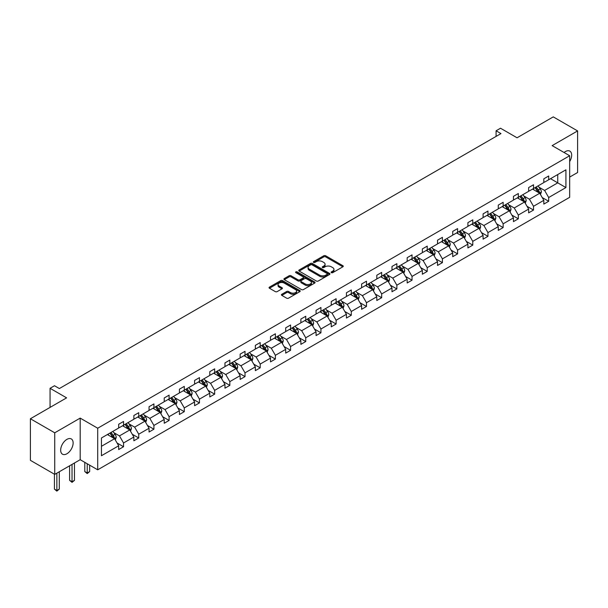 <?xml version="1.0" encoding="UTF-8"?>
<svg xmlns="http://www.w3.org/2000/svg" width="608" height="608" viewBox="0 0 608 608"><rect width="100%" height="100%" fill="white"/><g stroke="black" fill="none" stroke-linecap="round" stroke-linejoin="round"><path stroke-width="0.91" d="M331.375 272.665A0.942 0.547 0 0 0 332.713 272.665L342.866 266.806A1.353 0.783 0 0 0 343.262 266.251A1.353 0.783 0 0 0 342.866 265.704L325.668 255.77A1.353 0.783 0 0 0 323.76 255.77L313.606 261.63A0.942 0.547 0 0 0 313.333 262.018A0.942 0.547 0 0 0 313.606 262.405A0.942 0.547 0 0 0 314.944 262.405L316.259 261.645A4.324 2.493 0 0 1 322.377 261.645L323.806 262.474A4.324 2.493 0 0 1 325.075 264.237A4.324 2.493 0 0 1 323.806 266.008L322.491 266.76A0.942 0.547 0 0 0 322.217 267.148A0.942 0.547 0 0 0 322.491 267.535A0.942 0.547 0 0 0 323.828 267.535L325.143 266.775A4.324 2.493 0 0 1 331.261 266.775L332.69 267.604A4.324 2.493 0 0 1 333.959 269.367A4.324 2.493 0 0 1 332.69 271.138L331.375 271.89A0.942 0.547 0 0 0 331.102 272.278A0.942 0.547 0 0 0 331.375 272.665L331.375 271.89M66.903 453.766A8.808 5.084 120 0 0 72.656 445.998A8.808 5.084 120 0 0 71.303 438.938A8.808 5.084 120 0 0 66.903 439.379A8.808 5.084 120 0 0 61.142 447.138A8.808 5.084 120 0 0 62.495 454.199A8.808 5.084 120 0 0 66.903 453.766M569.666 161.576A8.808 5.084 120 0 0 569.84 151.111A8.808 5.084 120 0 0 565.432 151.552A8.808 5.084 120 0 0 564.072 152.509M569.666 177.088L577.6 172.512L577.6 130.925L553.265 116.88L517.058 137.78L500.513 128.227L496.082 130.788L496.082 136.405M54.735 474.384L80.188 459.694L80.188 418.106L54.735 432.805L54.735 474.384L30.4 460.34L30.4 418.752L66.606 397.852L50.061 388.299L50.061 407.406M54.735 432.805L30.4 418.752M281.816 294.272A1.353 0.783 0 0 0 281.42 294.827A1.353 0.783 0 0 0 281.816 295.374L286.642 298.163A1.353 0.783 0 0 0 288.549 298.163L299.828 291.65A1.353 0.783 0 0 0 300.223 291.103A1.353 0.783 0 0 0 299.828 290.548L282.629 280.622A1.353 0.783 0 0 0 280.721 280.622L269.443 287.128A1.353 0.783 0 0 0 269.048 287.683A1.353 0.783 0 0 0 269.443 288.23L275.272 291.597A1.353 0.783 0 0 0 277.187 291.597L282.006 288.815A1.353 0.783 0 0 0 282.401 288.26A1.353 0.783 0 0 0 282.006 287.706L279.118 286.041A3.618 2.09 0 0 1 278.061 284.567A3.618 2.09 0 0 1 280.288 282.636A3.618 2.09 0 0 1 284.232 283.092L295.549 289.628A3.618 2.09 0 0 1 296.613 291.103A3.618 2.09 0 0 1 294.378 293.026A3.618 2.09 0 0 1 290.442 292.577L288.549 291.49A1.353 0.783 0 0 0 286.642 291.49L281.816 294.272L281.816 295.374M50.061 388.299L54.492 385.738L59.356 388.55L500.954 133.593L496.082 130.788M80.188 418.106L97.706 428.222L569.666 155.739L569.666 197.319L97.706 469.809L97.706 428.222M577.6 130.925L552.148 145.624L569.666 155.739M316.358 281.01A1.353 0.783 0 0 0 318.265 281.01L329.536 274.497A1.353 0.783 0 0 0 329.931 273.95A1.353 0.783 0 0 0 329.536 273.395L312.345 263.469A1.353 0.783 0 0 0 310.43 263.469L299.159 269.975A1.353 0.783 0 0 0 298.764 270.53A1.353 0.783 0 0 0 299.159 271.077L316.358 281.01M296.24 272.87A0.942 0.547 0 0 1 297.198 273L297.198 271.882L314.686 281.975A1.353 0.783 0 0 1 315.081 282.522A1.353 0.783 0 0 1 314.686 283.077L303.407 289.583A1.353 0.783 0 0 1 301.5 289.583L284.301 279.657L284.301 278.555A1.353 0.783 0 0 0 283.906 279.102A1.353 0.783 0 0 0 284.301 279.657M284.301 278.555L289.127 275.766A1.353 0.783 0 0 1 291.034 275.766L298.011 279.794A1.353 0.783 0 0 0 299.919 279.794L303.126 277.947A1.353 0.783 0 0 0 303.521 277.392A1.353 0.783 0 0 0 303.126 276.845L295.86 272.65A0.942 0.547 0 0 1 295.587 272.262A0.942 0.547 0 0 1 296.172 271.761A0.942 0.547 0 0 1 297.198 271.882M101.452 437.973L118.682 428.024L118.682 424.262L123.546 421.45L123.546 425.212L133.866 419.262L133.866 415.492L138.73 412.688L138.73 416.45L149.051 410.491L149.051 406.729L153.915 403.917L153.915 407.687L164.228 401.728L164.228 397.959L169.1 395.154L169.1 398.916L179.413 392.958L179.413 389.196L184.285 386.384L184.285 390.154L194.598 384.195L194.598 380.426L199.462 377.621L199.462 381.383L209.783 375.425L209.783 371.663L214.647 368.851L214.647 372.62L224.968 366.662L224.968 362.9L229.832 360.088L229.832 363.85L240.152 357.892L240.152 354.13L245.016 351.318L245.016 355.087L255.337 349.129L255.337 345.367L260.201 342.555L260.201 346.317L270.514 340.366L270.514 336.596L275.386 333.784L275.386 337.554L285.699 331.596L285.699 327.834L290.571 325.022L290.571 328.784L300.884 322.833L300.884 319.063L305.756 316.259L305.756 320.021L316.069 314.062L316.069 310.3L320.933 307.488L320.933 311.25L331.254 305.3L331.254 301.53L336.118 298.726L336.118 302.488L346.438 296.529L346.438 292.767L351.302 289.955L351.302 293.725L361.623 287.766L361.623 283.997L366.487 281.192L366.487 284.954L376.808 278.996L376.808 275.234L381.672 272.422L381.672 276.192L391.985 270.233L391.985 266.464L396.857 263.659L396.857 267.421L407.17 261.463L407.17 257.701L412.042 254.889L412.042 258.658L422.355 252.7L422.355 248.938L427.219 246.126L427.219 249.888L437.54 243.937L437.54 240.168L442.404 237.356L442.404 241.125L452.724 235.167L452.724 231.405L457.588 228.593L457.588 232.355L467.909 226.404L467.909 222.634L472.773 219.83L472.773 223.592L483.094 217.634L483.094 213.872L487.958 211.06L487.958 214.822L498.271 208.871L498.271 205.101L503.143 202.297L503.143 206.059L513.456 200.1L513.456 196.338L518.328 193.526L518.328 197.296L528.641 191.338L528.641 187.568L533.512 184.764L533.512 188.526L543.826 182.567L543.826 178.805L548.69 175.993L548.69 179.763L565.919 169.814L565.919 187.568L548.69 197.516L548.69 201.286L543.826 204.09L543.826 200.328L533.512 206.287L533.512 210.049L528.641 212.861L528.641 209.091L518.328 215.05L518.328 218.812L513.456 221.624L513.456 217.862L503.143 223.82L503.143 227.582L498.271 230.394L498.271 226.624L487.958 232.583L487.958 236.345L483.094 239.157L483.094 235.395L472.773 241.346L472.773 245.115L467.909 247.927L467.909 244.158L457.588 250.116L457.588 253.878L452.724 256.69L452.724 252.928L442.404 258.879L442.404 262.648L437.54 265.453L437.54 261.691L427.219 267.649L427.219 271.411L422.355 274.223L422.355 270.454L412.042 276.412L412.042 280.182L407.17 282.986L407.17 279.224L396.857 285.182L396.857 288.944L391.985 291.756L391.985 287.987L381.672 293.945L381.672 297.715L376.808 300.519L376.808 296.757L366.487 302.716L366.487 306.478L361.623 309.29L361.623 305.52L351.302 311.478L351.302 315.24L346.438 318.052L346.438 314.29L336.118 320.249L336.118 324.011L331.254 326.823L331.254 323.053L320.933 329.012L320.933 332.774L316.069 335.586L316.069 331.824L305.756 337.774L305.756 341.544L300.884 344.356L300.884 340.586L290.571 346.545L290.571 350.307L285.699 353.119L285.699 349.357L275.386 355.308L275.386 359.077L270.514 361.882L270.514 358.12L260.201 364.078L260.201 367.84L255.337 370.652L255.337 366.89L245.016 372.841L245.016 376.61L240.152 379.415L240.152 375.653L229.832 381.611L229.832 385.373L224.968 388.185L224.968 384.416L214.647 390.374L214.647 394.144L209.783 396.948L209.783 393.186L199.462 399.144L199.462 402.906L194.598 405.718L194.598 401.949L184.285 407.907L184.285 411.677L179.413 414.481L179.413 410.719L169.1 416.678L169.1 420.44L164.228 423.252L164.228 419.482L153.915 425.44L153.915 429.202L149.051 432.014L149.051 428.252L138.73 434.203L138.73 437.973L133.866 440.785L133.866 437.015L123.546 442.974L123.546 446.736L118.682 449.548L118.682 445.786L101.452 455.726L101.452 437.973M122.573 425.775L129.778 429.94L119.457 435.89L113.825 432.638M119.457 435.89L123.546 442.974M129.778 429.94L133.866 437.015M118.682 427.128L119.457 427.576L123.546 425.212M137.758 417.012L144.962 421.169L134.642 427.128L129.01 423.875M134.642 427.128L138.73 434.203M144.962 421.169L149.051 428.252M133.866 418.357L134.642 418.813L138.73 416.45M152.942 408.242L160.147 412.406L149.826 418.357L144.195 415.104M149.826 418.357L153.915 425.44M160.147 412.406L164.228 419.482M149.051 409.594L149.826 410.043L153.915 407.687M168.127 399.479L175.324 403.636L165.011 409.594L159.38 406.342M165.011 409.594L169.1 416.678M175.324 403.636L179.413 410.719M164.228 400.824L165.011 401.28L169.1 398.916M183.312 390.716L190.509 394.873L180.196 400.824L174.557 397.579M180.196 400.824L184.285 407.907M190.509 394.873L194.598 401.949M179.413 392.061L180.196 392.51L184.285 390.154M198.489 381.946L205.694 386.103L195.381 392.061L189.742 388.808M195.381 392.061L199.462 399.144M205.694 386.103L209.783 393.186M194.598 383.298L195.381 383.747L199.462 381.383M213.674 373.183L220.879 377.34L210.558 383.298L204.926 380.046M210.558 383.298L214.647 390.374M220.879 377.34L224.968 384.416M209.783 374.528L210.558 374.976L214.647 372.62M228.859 364.412L236.064 368.57L225.743 374.528L220.111 371.275M225.743 374.528L229.832 381.611M236.064 368.57L240.152 375.653M224.968 365.765L225.743 366.214L229.832 363.85M244.044 355.65L251.248 359.807L240.928 365.765L235.296 362.512M240.928 365.765L245.016 372.841M251.248 359.807L255.337 366.89M240.152 356.995L240.928 357.443L245.016 355.087M259.228 346.879L266.433 351.036L256.112 356.995L250.481 353.742M256.112 356.995L260.201 364.078M266.433 351.036L270.514 358.12M255.337 348.232L256.112 348.68L260.201 346.317M274.413 338.116L281.61 342.274L271.297 348.232L265.666 344.979M271.297 348.232L275.386 355.308M281.61 342.274L285.699 349.357M270.514 339.462L271.297 339.91L275.386 337.554M289.598 329.346L296.795 333.511L286.482 339.462L280.85 336.209M286.482 339.462L290.571 346.545M296.795 333.511L300.884 340.586M285.699 330.699L286.482 331.147L290.571 328.784M304.775 320.583L311.98 324.74L301.667 330.699L296.028 327.446M301.667 330.699L305.756 337.774M311.98 324.74L316.069 331.824M300.884 321.928L301.667 322.377L305.756 320.021M319.96 311.813L327.165 315.978L316.852 321.928L311.212 318.676M316.852 321.928L320.933 329.012M327.165 315.978L331.254 323.053M316.069 313.166L316.852 313.614L320.933 311.25M335.145 303.05L342.35 307.207L332.029 313.166L326.397 309.913M332.029 313.166L336.118 320.249M342.35 307.207L346.438 314.29M331.254 304.395L332.029 304.851L336.118 302.488M350.33 294.287L357.534 298.444L347.214 304.395L341.582 301.142M347.214 304.395L351.302 311.478M357.534 298.444L361.623 305.52M346.438 295.632L347.214 296.081L351.302 293.725M365.514 285.517L372.719 289.674L362.398 295.632L356.767 292.38M362.398 295.632L366.487 302.716M372.719 289.674L376.808 296.757M361.623 286.87L362.398 287.318L366.487 284.954M380.699 276.754L387.896 280.911L377.583 286.87L371.952 283.617M377.583 286.87L381.672 293.945M387.896 280.911L391.985 287.987M376.808 278.099L377.583 278.548L381.672 276.192M395.884 267.984L403.081 272.141L392.768 278.099L387.136 274.846M392.768 278.099L396.857 285.182M403.081 272.141L407.17 279.224M391.985 269.336L392.768 269.785L396.857 267.421M411.061 259.221L418.266 263.378L407.953 269.336L402.314 266.084M407.953 269.336L412.042 276.412M418.266 263.378L422.355 270.454M407.17 260.566L407.953 261.014L412.042 258.658M426.246 250.45L433.451 254.608L423.138 260.566L417.498 257.313M423.138 260.566L427.219 267.649M433.451 254.608L437.54 261.691M422.355 251.803L423.138 252.252L427.219 249.888M441.431 241.688L448.636 245.845L438.315 251.803L432.683 248.55M438.315 251.803L442.404 258.879M448.636 245.845L452.724 252.928M437.54 243.033L438.315 243.481L442.404 241.125M456.616 232.917L463.82 237.074L453.5 243.033L447.868 239.78M453.5 243.033L457.588 250.116M463.82 237.074L467.909 244.158M452.724 234.27L453.5 234.718L457.588 232.355M471.8 224.154L479.005 228.312L468.684 234.27L463.053 231.017M468.684 234.27L472.773 241.346M479.005 228.312L483.094 235.395M467.909 225.5L468.684 225.948L472.773 223.592M486.985 215.384L494.19 219.549L483.869 225.5L478.238 222.247M483.869 225.5L487.958 232.583M494.19 219.549L498.271 226.624M483.094 216.737L483.869 217.185L487.958 214.822M502.17 206.621L509.367 210.778L499.054 216.737L493.422 213.484M499.054 216.737L503.143 223.82M509.367 210.778L513.456 217.862M498.271 207.966L499.054 208.422L503.143 206.059M517.355 197.851L524.552 202.016L514.239 207.966L508.6 204.714M514.239 207.966L518.328 215.05M524.552 202.016L528.641 209.091M513.456 199.204L514.239 199.652L518.328 197.296M532.532 189.088L539.737 193.245L529.424 199.204L523.784 195.951M529.424 199.204L533.512 206.287M539.737 193.245L543.826 200.328M528.641 190.433L529.424 190.889L533.512 188.526M550.544 178.691L557.741 182.848L544.601 190.433L538.969 187.188M544.601 190.433L548.69 197.516M565.919 187.568L557.741 182.848L557.741 174.534L565.919 169.814M80.188 459.694L97.706 469.809M543.826 181.67L544.601 182.119L548.69 179.763M101.452 446.287L114.593 438.702L107.388 434.545M114.593 438.702L118.682 445.786M542.222 197.547L548.69 201.286M527.037 206.31L533.512 210.049M511.852 215.08L518.328 218.812M496.668 223.843L503.143 227.582M481.483 232.613L487.958 236.345M466.298 241.376L472.773 245.115M451.121 250.146L457.588 253.878M435.936 258.909L442.404 262.648M420.751 267.68L427.219 271.411M405.566 276.442L412.042 280.182M390.382 285.205L396.857 288.944M375.197 293.976L381.672 297.715M360.012 302.738L366.487 306.478M344.827 311.509L351.302 315.24M329.65 320.272L336.118 324.011M314.465 329.042L320.933 332.774M299.28 337.805L305.756 341.544M284.096 346.575L290.571 350.307M268.911 355.338L275.386 359.077M253.726 364.108L260.201 367.84M238.541 372.871L245.016 376.61M223.364 381.634L229.832 385.373M208.179 390.404L214.647 394.144M192.994 399.167L199.462 402.906M177.81 407.938L184.285 411.677M162.625 416.7L169.1 420.44M147.44 425.471L153.915 429.202M132.255 434.234L138.73 437.973M117.07 443.004L123.546 446.736M331.755 272.802L332.69 272.255A4.324 2.493 0 0 0 333.959 270.492L333.959 269.367M325.075 264.237L325.075 265.362A4.324 2.493 0 0 1 323.806 267.125L322.871 267.672M342.851 266.813L325.668 256.895A1.353 0.783 0 0 0 323.76 256.895L313.986 262.542M329.536 273.395L329.536 274.497L312.345 264.594A1.353 0.783 0 0 0 310.43 264.594L299.174 271.092L299.159 269.975M327.15 274.33A0.942 0.547 0 0 0 327.431 273.95A0.942 0.547 0 0 0 327.15 273.562L312.056 264.845A0.942 0.547 0 0 0 310.718 264.845L309.335 265.643A4.324 2.493 0 0 0 308.066 267.414A4.324 2.493 0 0 0 309.335 269.177L319.648 275.135A4.324 2.493 0 0 0 325.766 275.135L327.15 274.33L327.15 275.454A0.942 0.547 0 0 0 327.431 275.074L327.431 273.95M308.066 267.414L308.066 268.538A4.324 2.493 0 0 0 309.335 270.302L309.335 269.177M327.15 275.454L325.766 276.26A4.324 2.493 0 0 1 319.648 276.26L309.335 270.302M284.316 279.665L289.127 276.891L289.127 275.766M303.521 277.392L303.521 278.517A1.353 0.783 0 0 1 303.126 279.072L299.919 280.919A1.353 0.783 0 0 1 298.011 280.919L291.034 276.891A1.353 0.783 0 0 0 289.127 276.891M297.198 273L314.663 283.085M305.246 283.974A3.618 2.09 0 0 0 309.183 284.422A3.618 2.09 0 0 0 311.418 282.5A3.618 2.09 0 0 0 310.361 281.018L306.371 278.715A1.353 0.783 0 0 0 304.464 278.715L301.256 280.569A1.353 0.783 0 0 0 300.861 281.116A1.353 0.783 0 0 0 301.256 281.671L305.246 283.974L305.246 285.099A3.618 2.09 0 0 0 309.183 285.547A3.618 2.09 0 0 0 311.418 283.624L311.418 282.5M300.861 281.116L300.861 282.241A1.353 0.783 0 0 0 301.256 282.796L301.256 281.671M305.246 285.099L301.256 282.796M296.613 291.103L296.613 292.228A3.618 2.09 0 0 1 294.378 294.15A3.618 2.09 0 0 1 290.442 293.702L288.549 292.615A1.353 0.783 0 0 0 286.642 292.615L281.838 295.389M278.061 284.567L278.061 285.692A3.618 2.09 0 0 0 279.118 287.166L279.118 286.041M281.99 288.823L279.118 287.166M299.828 290.548L299.828 291.65L282.629 281.747A1.353 0.783 0 0 0 280.721 281.747L269.466 288.245L269.443 287.128M540.474 194.53L541.371 191.946A3.648 2.105 -120 0 0 540.208 188.837L538.027 185.919M534.105 189.992L533.155 188.731M539.197 192.934L539.402 192.098A3.648 2.105 -120 0 0 538.361 189.901L536.172 186.99M535.26 187.515L537.662 190.722A1.862 1.072 60 0 1 538.004 191.292L539.402 192.098M535.01 187.659L537.191 190.578A3.648 2.105 60 0 1 538.103 192.303M525.297 203.292L526.186 200.708A3.648 2.105 -120 0 0 525.023 197.6L522.842 194.689M518.92 198.763L517.97 197.494M524.012 201.704L524.218 200.868A3.648 2.105 -120 0 0 523.176 198.672L520.988 195.753M520.076 196.278L522.485 199.492A1.862 1.072 60 0 1 522.819 200.055L524.218 200.868M519.825 196.43L522.006 199.348A3.648 2.105 60 0 1 522.918 201.066M510.112 212.063L511.009 209.479A3.648 2.105 -120 0 0 509.838 206.37L507.657 203.452M503.736 207.526L502.786 206.264M508.835 210.467L509.033 209.631A3.648 2.105 -120 0 0 507.992 207.434L505.803 204.524M504.891 205.048L507.3 208.255A1.862 1.072 60 0 1 507.634 208.825L509.033 209.631M504.64 205.192L506.821 208.111A3.648 2.105 60 0 1 507.733 209.836M494.927 220.826L495.824 218.242A3.648 2.105 -120 0 0 494.654 215.133L492.472 212.215M488.551 216.296L487.608 215.027M493.65 219.237L493.856 218.394A3.648 2.105 -120 0 0 492.807 216.205L490.626 213.286M489.706 213.811L492.115 217.026A1.862 1.072 60 0 1 492.45 217.588L493.856 218.394M489.455 213.963L491.636 216.881A3.648 2.105 60 0 1 492.548 218.599M479.742 229.596L480.639 227.004A3.648 2.105 -120 0 0 479.476 223.904L477.288 220.985M473.366 225.059L472.424 223.797M478.466 228L478.671 227.164A3.648 2.105 -120 0 0 477.622 224.968L475.441 222.049M474.529 222.581L476.93 225.788A1.862 1.072 60 0 1 477.265 226.358L478.671 227.164M474.27 222.726L476.459 225.644A3.648 2.105 60 0 1 477.364 227.369M464.558 238.359L465.454 235.775A3.648 2.105 -120 0 0 464.292 232.666L462.103 229.748M458.189 233.829L457.239 232.56M463.281 236.77L463.486 235.927A3.648 2.105 -120 0 0 462.437 233.738L460.256 230.82M459.344 231.344L461.746 234.559A1.862 1.072 60 0 1 462.088 235.121L463.486 235.927M459.086 231.496L461.274 234.407A3.648 2.105 60 0 1 462.179 236.132M449.373 247.129L450.27 244.538A3.648 2.105 -120 0 0 449.107 241.437L446.918 238.518M443.004 242.592L442.054 241.33M448.096 245.533L448.301 244.697A3.648 2.105 -120 0 0 447.26 242.501L445.071 239.582M444.159 240.114L446.561 243.322A1.862 1.072 60 0 1 446.903 243.884L448.301 244.697M443.901 240.259L446.09 243.177A3.648 2.105 60 0 1 446.994 244.902M434.188 255.892L435.085 253.308A3.648 2.105 -120 0 0 433.922 250.2L431.733 247.281M427.819 251.355L426.869 250.093M432.911 254.296L433.116 253.46A3.648 2.105 -120 0 0 432.075 251.271L429.886 248.353M428.974 248.877L431.376 252.092A1.862 1.072 60 0 1 431.718 252.654L433.116 253.46M428.716 249.029L430.905 251.94A3.648 2.105 60 0 1 431.817 253.665M419.011 264.655L419.9 262.071A3.648 2.105 -120 0 0 418.737 258.97L416.556 256.052M412.634 260.125L411.684 258.856M417.726 263.066L417.932 262.23A3.648 2.105 -120 0 0 416.89 260.034L414.702 257.116M413.79 257.648L416.199 260.855A1.862 1.072 60 0 1 416.533 261.417L417.932 262.23M413.539 257.792L415.72 260.71A3.648 2.105 60 0 1 416.632 262.428M403.826 273.425L404.715 270.841A3.648 2.105 -120 0 0 403.552 267.733L401.371 264.814M397.45 268.888L396.5 267.626M402.542 271.829L402.747 270.993A3.648 2.105 -120 0 0 401.706 268.804L399.517 265.886M398.605 266.41L401.014 269.625A1.862 1.072 60 0 1 401.348 270.188L402.747 270.993M398.354 266.555L400.535 269.473A3.648 2.105 60 0 1 401.447 271.198M388.641 282.188L389.538 279.604A3.648 2.105 -120 0 0 388.368 276.503L386.186 273.585M382.265 277.658L381.322 276.389M387.364 280.6L387.562 279.764A3.648 2.105 -120 0 0 386.521 277.567L384.34 274.649M383.42 275.181L385.829 278.388A1.862 1.072 60 0 1 386.164 278.95L387.562 279.764M383.169 275.325L385.35 278.244A3.648 2.105 60 0 1 386.262 279.961M373.456 290.958L374.353 288.374A3.648 2.105 -120 0 0 373.19 285.266L371.002 282.348M367.08 286.421L366.138 285.16M372.18 289.362L372.385 288.526A3.648 2.105 -120 0 0 371.336 286.33L369.155 283.419M368.235 283.944L370.644 287.151A1.862 1.072 60 0 1 370.979 287.721L372.385 288.526M367.984 284.088L370.173 287.006A3.648 2.105 60 0 1 371.078 288.732M358.272 299.721L359.168 297.137A3.648 2.105 -120 0 0 358.006 294.029L355.817 291.118M351.895 295.192L350.953 293.922M356.995 298.133L357.2 297.297A3.648 2.105 -120 0 0 356.151 295.1L353.97 292.182M353.058 292.706L355.46 295.921A1.862 1.072 60 0 1 355.794 296.484L357.2 297.297M352.8 292.858L354.988 295.777A3.648 2.105 60 0 1 355.893 297.494M343.087 308.492L343.984 305.908A3.648 2.105 -120 0 0 342.821 302.799L340.632 299.881M336.718 303.954L335.768 302.693M341.81 306.896L342.015 306.06A3.648 2.105 -120 0 0 340.966 303.863L338.785 300.952M337.873 301.477L340.275 304.684A1.862 1.072 60 0 1 340.617 305.254L342.015 306.06M337.615 301.621L339.804 304.54A3.648 2.105 60 0 1 340.708 306.265M327.902 317.254L328.799 314.67A3.648 2.105 -120 0 0 327.636 311.562L325.447 308.651M321.533 312.725L320.583 311.456M326.625 315.666L326.83 314.822A3.648 2.105 -120 0 0 325.789 312.634L323.6 309.715M322.688 310.24L325.09 313.454A1.862 1.072 60 0 1 325.432 314.017L326.83 314.822M322.43 310.392L324.619 313.31A3.648 2.105 60 0 1 325.531 315.028M312.717 326.025L313.614 323.433A3.648 2.105 -120 0 0 312.451 320.332L310.27 317.414M306.348 321.488L305.398 320.226M311.44 324.429L311.646 323.593A3.648 2.105 -120 0 0 310.604 321.396L308.416 318.478M307.504 319.01L309.905 322.217A1.862 1.072 60 0 1 310.247 322.787L311.646 323.593M307.253 319.154L309.434 322.073A3.648 2.105 60 0 1 310.346 323.798M297.54 334.788L298.429 332.204A3.648 2.105 -120 0 0 297.266 329.095L295.085 326.177M291.164 330.258L290.214 328.989M296.256 333.199L296.461 332.356A3.648 2.105 -120 0 0 295.42 330.167L293.231 327.248M292.319 327.773L294.728 330.988A1.862 1.072 60 0 1 295.062 331.55L296.461 332.356M292.068 327.925L294.249 330.836A3.648 2.105 60 0 1 295.161 332.561M282.355 343.558L283.252 340.966A3.648 2.105 -120 0 0 282.082 337.866L279.9 334.947M275.979 339.021L275.029 337.759M281.078 341.962L281.276 341.126A3.648 2.105 -120 0 0 280.235 338.93L278.054 336.011M277.134 336.543L279.543 339.75A1.862 1.072 60 0 1 279.878 340.313L281.276 341.126M276.883 336.688L279.064 339.606A3.648 2.105 60 0 1 279.976 341.331M267.17 352.321L268.067 349.737A3.648 2.105 -120 0 0 266.904 346.628L264.716 343.71M260.794 347.784L259.852 346.522M265.894 350.732L266.099 349.889A3.648 2.105 -120 0 0 265.05 347.7L262.869 344.782M261.949 345.306L264.358 348.521A1.862 1.072 60 0 1 264.693 349.083L266.099 349.889M261.698 345.458L263.88 348.369A3.648 2.105 60 0 1 264.792 350.094M251.986 361.084L252.882 358.5A3.648 2.105 -120 0 0 251.72 355.399L249.531 352.48M245.609 356.554L244.667 355.285M250.709 359.495L250.914 358.659A3.648 2.105 -120 0 0 249.865 356.463L247.684 353.544M246.772 354.076L249.174 357.284A1.862 1.072 60 0 1 249.508 357.846L250.914 358.659M246.514 354.221L248.702 357.139A3.648 2.105 60 0 1 249.607 358.857M236.801 369.854L237.698 367.27A3.648 2.105 -120 0 0 236.535 364.162L234.346 361.243M230.432 365.317L229.482 364.055M235.524 368.258L235.729 367.422A3.648 2.105 -120 0 0 234.68 365.233L232.499 362.315M231.587 362.839L233.989 366.054A1.862 1.072 60 0 1 234.331 366.616L235.729 367.422M231.329 362.984L233.518 365.902A3.648 2.105 60 0 1 234.422 367.627M221.616 378.617L222.513 376.033A3.648 2.105 -120 0 0 221.35 372.932L219.161 370.014M215.247 374.087L214.297 372.818M220.339 377.028L220.544 376.192A3.648 2.105 -120 0 0 219.503 373.996L217.314 371.078M216.402 371.61L218.804 374.817A1.862 1.072 60 0 1 219.146 375.379L220.544 376.192M216.144 371.754L218.333 374.672A3.648 2.105 60 0 1 219.237 376.39M206.431 387.387L207.328 384.803A3.648 2.105 -120 0 0 206.165 381.695L203.984 378.776M200.062 382.85L199.112 381.588M205.154 385.791L205.36 384.955A3.648 2.105 -120 0 0 204.318 382.759L202.13 379.848M201.218 380.372L203.619 383.58A1.862 1.072 60 0 1 203.961 384.15L205.36 384.955M200.959 380.517L203.148 383.435A3.648 2.105 60 0 1 204.06 385.16M191.254 396.15L192.143 393.566A3.648 2.105 -120 0 0 190.98 390.458L188.799 387.547M184.878 391.62L183.928 390.351M189.97 394.562L190.175 393.726A3.648 2.105 -120 0 0 189.134 391.529L186.945 388.611M186.033 389.143L188.442 392.35A1.862 1.072 60 0 1 188.776 392.912L190.175 393.726M185.782 389.287L187.963 392.206A3.648 2.105 60 0 1 188.875 393.923M176.069 404.92L176.958 402.336A3.648 2.105 -120 0 0 175.796 399.228L173.614 396.31M169.693 400.383L168.743 399.122M174.792 403.324L174.99 402.488A3.648 2.105 -120 0 0 173.949 400.292L171.76 397.381M170.848 397.906L173.257 401.113A1.862 1.072 60 0 1 173.592 401.683L174.99 402.488M170.597 398.05L172.778 400.968A3.648 2.105 60 0 1 173.69 402.694M160.884 413.683L161.781 411.099A3.648 2.105 -120 0 0 160.611 407.991L158.43 405.08M154.508 409.154L153.566 407.884M159.608 412.095L159.805 411.259A3.648 2.105 -120 0 0 158.764 409.062L156.583 406.144M155.663 406.668L158.072 409.883A1.862 1.072 60 0 1 158.407 410.446L159.805 411.259M155.412 406.82L157.594 409.739A3.648 2.105 60 0 1 158.506 411.456M145.7 422.454L146.596 419.87A3.648 2.105 -120 0 0 145.434 416.761L143.245 413.843M139.323 417.916L138.381 416.655M144.423 420.858L144.628 420.022A3.648 2.105 -120 0 0 143.579 417.825L141.398 414.907M140.478 415.439L142.888 418.646A1.862 1.072 60 0 1 143.222 419.216L144.628 420.022M140.228 415.583L142.416 418.502A3.648 2.105 60 0 1 143.321 420.227M87.225 463.752L87.225 472.971L89.657 471.565L89.657 465.158M89.657 471.565L87.225 473.586L84.786 471.565L84.786 462.346M84.786 471.565L87.225 472.971L87.225 473.586M130.515 431.216L131.412 428.632A3.648 2.105 -120 0 0 130.249 425.524L128.06 422.606M124.146 426.687L123.196 425.418M129.238 429.628L129.443 428.784A3.648 2.105 -120 0 0 128.394 426.596L126.213 423.677M125.301 424.202L127.703 427.416A1.862 1.072 60 0 1 128.037 427.979L129.443 428.784M125.043 424.354L127.232 427.264A3.648 2.105 60 0 1 128.136 428.99M72.04 464.398L72.04 481.734L74.472 480.335L74.472 462.992M74.472 480.335L72.04 482.357L69.608 480.335L69.608 465.796M69.608 480.335L72.04 481.734L72.04 482.357M115.33 439.987L116.227 437.395A3.648 2.105 -120 0 0 115.064 434.294L112.875 431.376M108.961 435.45L108.011 434.188M114.053 438.391L114.258 437.555A3.648 2.105 -120 0 0 113.217 435.358L111.028 432.44M110.116 432.972L112.518 436.179A1.862 1.072 60 0 1 112.86 436.742L114.258 437.555M109.858 433.116L112.047 436.035A3.648 2.105 60 0 1 112.951 437.76M56.856 473.161L56.856 490.504L59.288 489.098L59.288 471.755M59.288 489.098L56.856 491.12L54.424 489.098L54.424 474.21M54.424 489.098L56.856 490.504L56.856 491.12M332.69 272.255L332.69 271.138M322.491 267.535L322.491 266.76M323.806 267.125L323.806 266.008M313.606 262.405L313.606 261.63M323.76 256.895L323.76 255.77M325.668 256.895L325.668 255.77M342.866 266.806L342.866 265.704M310.43 264.594L310.43 263.469M312.345 264.594L312.345 263.469M319.648 276.26L319.648 275.135M325.766 276.26L325.766 275.135M291.034 276.891L291.034 275.766M298.011 280.919L298.011 279.794M299.919 280.919L299.919 279.794M303.126 279.072L303.126 277.947M314.686 283.077L314.686 281.975M286.642 292.615L286.642 291.49M288.549 292.615L288.549 291.49M290.442 293.702L290.442 292.577M282.006 288.815L282.006 287.706M280.721 281.747L280.721 280.622M282.629 281.747L282.629 280.622M539.478 193.093L541.348 192.014M538.361 189.901L540.208 188.837M536.157 191.178L537.191 190.578M524.294 201.864L526.163 200.777M523.176 198.672L525.023 197.6M520.972 199.941L522.006 199.348M509.109 210.626L510.978 209.547M507.992 207.434L509.838 206.37M505.788 208.711L506.821 208.111M493.924 219.397L495.794 218.31M492.807 216.205L494.654 215.133M490.603 217.474L491.636 216.881M478.739 228.16L480.616 227.08M477.622 224.968L479.476 223.904M475.418 226.244L476.459 225.644M463.554 236.93L465.432 235.843M462.437 233.738L464.292 232.666M460.233 235.007L461.274 234.407M448.37 245.693L450.247 244.614M447.26 242.501L449.107 241.437M445.048 243.778L446.09 243.177M433.192 254.456L435.062 253.376M432.075 251.271L433.922 250.2M429.871 252.54L430.905 251.94M418.008 263.226L419.877 262.147M416.89 260.034L418.737 258.97M414.686 261.311L415.72 260.71M402.823 271.989L404.692 270.91M401.706 268.804L403.552 267.733M399.502 270.074L400.535 269.473M387.638 280.759L389.508 279.672M386.521 277.567L388.368 276.503M384.317 278.844L385.35 278.244M372.453 289.522L374.33 288.443M371.336 286.33L373.19 285.266M369.132 287.607L370.173 287.006M357.268 298.292L359.146 297.206M356.151 295.1L358.006 294.029M353.947 296.37L354.988 295.777M342.084 307.055L343.961 305.976M340.966 303.863L342.821 302.799M338.762 305.14L339.804 304.54M326.899 315.826L328.776 314.739M325.789 312.634L327.636 311.562M323.578 313.903L324.619 313.31M311.722 324.588L313.591 323.509M310.604 321.396L312.451 320.332M308.4 322.673L309.434 322.073M296.537 333.359L298.406 332.272M295.42 330.167L297.266 329.095M293.216 331.436L294.249 330.836M281.352 342.122L283.222 341.042M280.235 338.93L282.082 337.866M278.031 340.206L279.064 339.606M266.167 350.884L268.044 349.805M265.05 347.7L266.904 346.628M262.846 348.969L263.88 348.369M250.982 359.655L252.86 358.576M249.865 356.463L251.72 355.399M247.661 357.74L248.702 357.139M235.798 368.418L237.675 367.338M234.68 365.233L236.535 364.162M232.476 366.502L233.518 365.902M220.613 377.188L222.49 376.109M219.503 373.996L221.35 372.932M217.292 375.273L218.333 374.672M205.436 385.951L207.305 384.872M204.318 382.759L206.165 381.695M202.114 384.036L203.148 383.435M190.251 394.721L192.12 393.634M189.134 391.529L190.98 390.458M186.93 392.798L187.963 392.206M175.066 403.484L176.936 402.405M173.949 400.292L175.796 399.228M171.745 401.569L172.778 400.968M159.881 412.254L161.751 411.168M158.764 409.062L160.611 407.991M156.56 410.332L157.594 409.739M144.696 421.017L146.574 419.938M143.579 417.825L145.434 416.761M141.375 419.102L142.416 418.502M129.512 429.788L131.389 428.701M128.394 426.596L130.249 425.524M126.19 427.865L127.232 427.264M114.327 438.55L116.204 437.471M113.217 435.358L115.064 434.294M111.006 436.635L112.047 436.035"/></g></svg>
